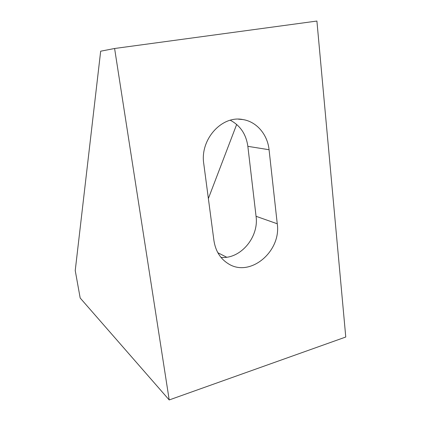 <?xml version="1.0" encoding="UTF-8"?>
<svg xmlns="http://www.w3.org/2000/svg" width="421" height="421" viewBox="0 0 421 421"><rect width="100%" height="100%" fill="white"/><g stroke="black" fill="none" stroke-linecap="round" stroke-linejoin="round"><path stroke-width="0.63" d="M277.255 223.772C281.481 251.421 250.053 277.923 228.256 263.704C220.315 258.731 215.541 251.027 213.931 240.596L203.775 163.816C199.801 139.583 221.783 115.154 242.822 119.543C256.652 121.637 267.546 134.525 269.066 149.734L277.255 223.772L256.057 216.299L247.848 146.334C246.132 134.225 240.28 125.526 230.303 120.248M220.988 257.405C240.512 259.341 259.094 237.165 256.057 216.299M217.836 252.726L226.651 257.21M208.369 198.533L236.67 124.437M114.601 48.494L316.908 21.05L345.767 337.021L169.205 399.95L80.179 298.01L75.233 270.556L100.672 51.199L114.601 48.494L169.205 399.95M247.848 146.334L269.066 149.734M238.454 119.175L242.822 119.543"/></g></svg>
